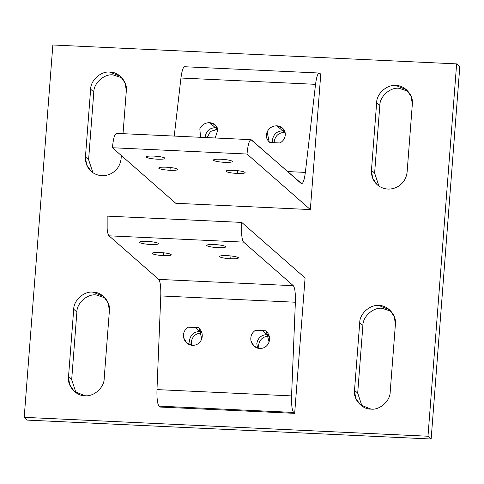 <?xml version="1.0" encoding="UTF-8"?>
<svg xmlns="http://www.w3.org/2000/svg" width="484" height="484" viewBox="0 0 484 484"><rect width="100%" height="100%" fill="white"/><g stroke="black" fill="none" stroke-linecap="round" stroke-linejoin="round"><path stroke-width="0.73" d="M284.707 131.152L282.632 130.819L284.411 132.374L285.112 132.434L284.411 132.374C278.681 132.713 275.293 135.726 274.259 141.413L274.247 142.689L274.259 141.413C275.293 135.726 278.681 132.713 284.411 132.374L282.632 130.819L284.707 131.152L282.632 130.819C276.909 131.158 273.521 134.171 272.486 139.858C273.521 134.171 276.909 131.158 282.632 130.819L276.915 125.804L282.632 130.819C276.909 131.158 273.521 134.171 272.486 139.858L272.673 142.617L272.486 139.858C273.521 134.171 276.909 131.158 282.632 130.819M217.407 128.006L215.338 127.673L217.11 129.228L217.812 129.282L210.528 131.442L207.031 137.613L210.528 131.442L217.11 129.228L215.338 127.673L217.407 128.006L215.338 127.673C209.608 128.006 206.226 131.019 205.186 136.706C206.226 131.019 209.608 128.006 215.338 127.673L217.407 128.006M201.513 331.721L199.656 331.449L201.961 333.04L201.429 333.004C195.705 333.337 192.317 336.35 191.283 342.037L191.597 345.304L191.283 342.037C192.317 336.35 195.705 333.337 201.429 333.004L199.656 331.449C193.927 331.782 190.545 334.795 189.504 340.482L190.279 345.013L189.504 340.482C190.545 334.795 193.927 331.782 199.656 331.449L201.513 331.721L199.656 331.449L195.137 327.48L199.656 331.449L201.513 331.721M268.808 334.874L266.956 334.595L269.261 336.192L268.729 336.15C263 336.489 259.618 339.502 258.577 345.189L258.898 348.45L258.577 345.189C259.618 339.502 263 336.489 268.729 336.15L266.956 334.595C261.227 334.934 257.845 337.947 256.804 343.634L257.573 348.159L256.804 343.634C257.845 337.947 261.227 334.934 266.956 334.595L268.808 334.874L266.956 334.595L262.431 330.632L266.956 334.595L268.808 334.874M24.2 417.335L52.853 44.988L456.636 63.888L427.983 436.235L431.147 439.012L459.8 66.665L456.636 63.888L459.8 66.665L431.147 439.012L427.983 436.235L24.2 417.335L27.364 420.112L24.2 417.335L427.983 436.235L456.636 63.888L52.853 44.988L24.2 417.335M407.117 171.977L412.326 104.278L411.225 96.582L406.493 89.758L395.876 85.505C387.109 84.289 376.546 93.696 376.661 102.608L379.825 105.385C379.71 96.473 390.279 87.066 399.04 88.282L407.988 91.246L399.04 88.282C390.279 87.066 379.71 96.473 379.825 105.385L376.661 102.608L371.452 170.308L374.616 173.084L379.825 105.385L374.616 173.084L371.452 170.308L372.644 178.239L377.284 184.827L379.172 186.261C384.871 189.716 390.818 189.994 397.007 187.096C402.984 183.769 406.354 178.729 407.117 171.977C406.354 178.729 402.984 183.769 397.007 187.096C390.818 189.994 384.871 189.716 379.172 186.261C373.745 182.401 371.167 177.083 371.452 170.308L376.661 102.608C376.546 93.696 387.109 84.289 395.876 85.505C404.757 85.111 413.808 95.439 412.326 104.278L407.117 171.977M378.954 186.116L374.616 173.084L378.954 186.116M121.103 158.589L121.339 155.564L121.103 158.589C120.341 165.346 116.971 170.386 110.993 173.714C116.971 170.386 120.341 165.346 121.103 158.589M123.021 133.681L126.312 90.889L125.211 83.194L120.48 76.375L109.862 72.116C101.102 70.9 90.532 80.308 90.647 89.219L93.811 91.996C93.696 83.085 104.266 73.677 113.026 74.893L121.974 77.857L113.026 74.893C104.266 73.677 93.696 83.085 93.811 91.996L90.647 89.219L85.438 156.919L88.602 159.696L93.811 91.996L88.602 159.696L85.438 156.919L86.63 164.856L91.27 171.439L93.158 172.879C98.857 176.327 104.804 176.606 110.993 173.714C104.804 176.606 98.857 176.327 93.158 172.879C87.731 169.019 85.16 163.701 85.438 156.919L90.647 89.219C90.532 80.308 101.102 70.9 109.862 72.116C118.743 71.729 127.794 82.05 126.312 90.889L123.021 133.681M92.94 172.734L88.602 159.696L92.94 172.734M390.189 392.004L395.398 324.304L394.297 316.603L389.559 309.784L378.942 305.525C370.181 304.309 359.612 313.717 359.727 322.634L362.897 325.411C362.782 316.494 373.346 307.086 382.112 308.302L391.06 311.266L382.112 308.302C373.346 307.086 362.782 316.494 362.897 325.411L359.727 322.634L354.518 390.334L357.688 393.111L362.897 325.411L357.688 393.111L354.518 390.334L355.619 398.029L360.356 404.848L370.974 409.107C379.734 410.323 390.304 400.915 390.189 392.004C390.304 400.915 379.734 410.323 370.974 409.107C362.086 409.494 353.042 399.173 354.518 390.334L359.727 322.634C359.612 313.717 370.181 304.309 378.942 305.525C387.829 305.138 396.874 315.465 395.398 324.304L390.189 392.004M362.026 406.143L357.688 393.111L362.026 406.143M104.175 378.615L109.384 310.916L108.283 303.22L103.546 296.396L92.928 292.142C84.168 290.926 73.604 300.334 73.713 309.246L76.883 312.023C76.768 303.111 87.338 293.703 96.098 294.919L105.046 297.884L96.098 294.919C87.338 293.703 76.768 303.111 76.883 312.023L73.713 309.246L68.504 376.945L71.674 379.722L76.883 312.023L71.674 379.722L68.504 376.945L69.605 384.641L74.342 391.465L84.96 395.718C93.721 396.934 104.29 387.527 104.175 378.615C104.29 387.527 93.721 396.934 84.96 395.718C76.073 396.112 67.028 385.784 68.504 376.945L73.713 309.246C73.604 300.334 84.168 290.926 92.928 292.142C101.815 291.749 110.866 302.077 109.384 310.916L104.175 378.615M76.012 392.754L71.674 379.722L76.012 392.754M27.364 420.112L431.147 439.012L27.364 420.112M205.156 137.523L205.186 136.706C206.226 131.019 209.608 128.006 215.338 127.673L209.614 122.658L215.338 127.673C209.608 128.006 206.226 131.019 205.186 136.706L205.156 137.523M206.874 245.654C208.543 246.622 212.276 247.288 218.066 247.651C223.638 247.82 226.185 247.445 225.719 246.537C224.05 245.576 220.317 244.91 214.521 244.541C208.955 244.378 206.402 244.747 206.874 245.654C206.402 244.747 208.955 244.378 214.521 244.541C220.317 244.91 224.05 245.576 225.719 246.537C226.185 247.445 223.638 247.82 218.066 247.651C212.276 247.288 208.543 246.622 206.874 245.654L206.71 245.358M139.58 242.508C141.243 243.47 144.976 244.136 150.772 244.505C156.338 244.668 158.891 244.299 158.419 243.392C156.749 242.423 153.017 241.758 147.227 241.395C141.655 241.226 139.108 241.595 139.58 242.508C139.108 241.595 141.655 241.226 147.227 241.395C153.017 241.758 156.749 242.423 158.419 243.392C158.891 244.299 156.338 244.668 150.772 244.505C144.976 244.136 141.243 243.47 139.58 242.508L139.41 242.212M257.573 348.159L256.804 343.634C257.845 337.947 261.227 334.934 266.956 334.595C261.227 334.934 257.845 337.947 256.804 343.634L257.573 348.159M255.419 330.306C251.674 332.895 250.21 336.489 251.021 341.093L254.094 346.229L259.775 348.534C264.282 348.456 267.392 346.254 269.104 341.94L266.248 331.304L265.589 330.778L255.419 330.306L265.589 330.778C269.11 333.712 270.278 337.427 269.104 341.94C267.392 346.254 264.282 348.456 259.775 348.534C255.292 348.032 252.376 345.552 251.021 341.093C250.21 336.489 251.674 332.895 255.419 330.306M190.279 345.013L189.504 340.482C190.545 334.795 193.927 331.782 199.656 331.449C193.927 331.782 190.545 334.795 189.504 340.482L190.279 345.013M188.125 327.154C184.38 329.743 182.91 333.343 183.72 337.941L186.8 343.077L192.481 345.388C196.982 345.304 200.092 343.108 201.804 338.788L198.948 328.158L198.295 327.632L188.125 327.154L198.295 327.632C201.816 330.56 202.984 334.281 201.804 338.788C200.092 343.108 196.982 345.304 192.481 345.388C187.998 344.886 185.076 342.406 183.72 337.941C182.91 333.343 184.38 329.743 188.125 327.154M163.659 252.787L163.441 255.606C169.007 255.776 171.56 255.407 171.088 254.493C169.418 253.531 165.685 252.866 159.889 252.497C154.323 252.333 151.776 252.702 152.242 253.616C153.912 254.578 157.645 255.243 163.441 255.606L163.659 252.787M171.251 254.79L171.088 254.493C171.56 255.407 169.007 255.776 163.441 255.606C157.645 255.243 153.912 254.578 152.242 253.616C151.776 252.702 154.323 252.333 159.889 252.497C165.685 252.866 169.418 253.531 171.088 254.493M230.953 255.939L230.735 258.758C236.307 258.928 238.854 258.553 238.382 257.645C236.718 256.677 232.986 256.012 227.19 255.649C221.618 255.479 219.071 255.854 219.542 256.762C221.212 257.73 224.939 258.396 230.735 258.758L230.953 255.939M238.552 257.942L238.382 257.645C238.854 258.553 236.307 258.928 230.735 258.758C224.939 258.396 221.212 257.73 219.542 256.762C219.071 255.854 221.618 255.479 227.19 255.649C232.986 256.012 236.718 256.677 238.382 257.645M152.079 253.313L152.242 253.616M243.609 242.121C242.744 241.28 242.127 238.975 241.752 235.2L241.746 222.416L107.152 216.118L107.158 228.902C107.533 232.677 108.156 234.982 109.015 235.817L243.609 242.121L293.316 285.699L158.722 279.401C160.319 281.519 161.003 287.024 160.773 295.93L156.973 389.596C156.743 398.501 157.427 404.013 159.024 406.13L293.619 412.429C292.021 410.317 291.338 404.805 291.568 395.9L156.973 389.596L291.568 395.9L295.367 302.234L160.773 295.93L295.367 302.234C295.597 293.328 294.913 287.817 293.316 285.699C294.913 287.817 295.597 293.328 295.367 302.234L291.568 395.9C291.338 404.805 292.021 410.317 293.619 412.429L294.665 413.348L305.083 277.949L241.746 222.416L241.752 235.2C242.127 238.975 242.744 241.28 243.609 242.121L109.015 235.817C108.156 234.982 107.533 232.677 107.158 228.902L107.152 216.118L241.746 222.416L305.083 277.949L294.665 413.348L160.071 407.05L159.024 406.13C157.427 404.013 156.743 398.501 156.973 389.596L160.773 295.93C161.003 287.024 160.319 281.519 158.722 279.401L109.015 235.817L158.722 279.401L293.316 285.699L243.609 242.121M159.024 406.13L160.071 407.05L294.665 413.348L293.619 412.429L159.024 406.13M146.138 157.203C147.808 158.171 151.54 158.837 157.336 159.2C162.902 159.369 165.455 158.994 164.983 158.087C163.314 157.118 159.581 156.459 153.791 156.09C148.219 155.927 145.672 156.296 146.138 157.203C145.672 156.296 148.219 155.927 153.791 156.09C159.581 156.459 163.314 157.118 164.983 158.087C165.455 158.994 162.902 159.369 157.336 159.2C151.54 158.837 147.808 158.171 146.138 157.203L145.974 156.907M213.438 160.355C215.108 161.323 218.841 161.989 224.63 162.352C230.202 162.515 232.75 162.146 232.278 161.239C230.614 160.271 226.881 159.605 221.085 159.242C215.519 159.073 212.966 159.448 213.438 160.355C212.966 159.448 215.519 159.073 221.085 159.242C226.881 159.605 230.614 160.271 232.278 161.239C232.75 162.146 230.202 162.515 224.63 162.352C218.841 161.989 215.108 161.323 213.438 160.355L213.275 160.059M215.18 137.994L217.897 129.682L215.156 124.842L209.614 122.658C205.089 122.718 201.822 124.781 199.813 128.835L200.582 137.311L199.813 128.835C201.822 124.781 205.089 122.718 209.614 122.658C214.079 123.142 216.838 125.483 217.897 129.682L215.18 137.994M280.042 142.962C283.975 140.535 285.693 137.16 285.191 132.834L282.45 127.994L276.915 125.804C272.389 125.87 269.122 127.927 267.108 131.987L269.249 141.987L269.872 142.49L280.042 142.962L269.872 142.49C266.539 139.719 265.619 136.222 267.108 131.987C269.122 127.927 272.389 125.87 276.915 125.804C281.373 126.288 284.138 128.629 285.191 132.834C285.693 137.16 283.975 140.535 280.042 142.962M237.299 173.46L237.517 170.634L237.299 173.46C242.871 173.623 245.418 173.254 244.946 172.34C243.277 171.378 239.55 170.713 233.754 170.35C228.182 170.18 225.635 170.549 226.107 171.463C227.776 172.425 231.503 173.091 237.299 173.46C231.503 173.091 227.776 172.425 226.107 171.463C225.635 170.549 228.182 170.18 233.754 170.35C239.55 170.713 243.277 171.378 244.946 172.34C245.418 173.254 242.871 173.623 237.299 173.46M170.005 170.308L170.217 167.488L170.005 170.308C175.571 170.477 178.124 170.102 177.652 169.194C175.982 168.226 172.25 167.561 166.454 167.198C160.888 167.028 158.335 167.403 158.806 168.311C160.476 169.279 164.209 169.944 170.005 170.308C164.209 169.944 160.476 169.279 158.806 168.311C158.335 167.403 160.888 167.028 166.454 167.198C172.25 167.561 175.982 168.226 177.652 169.194C178.124 170.102 175.571 170.477 170.005 170.308M245.116 172.643L244.946 172.34M272.673 142.617L272.486 139.858L272.673 142.617M116.88 133.596C114.889 132.997 113.401 137.71 112.415 147.741L247.009 154.039C247.996 144.008 249.484 139.295 251.474 139.894L250.458 139.846L251.474 139.894C249.484 139.295 247.996 144.008 247.009 154.039L310.347 209.572L175.752 203.274L112.415 147.741C113.401 137.71 114.889 132.997 116.88 133.596M116.384 133.366L250.978 139.664L301.683 183.696M185.118 66.955C183.418 66.181 182.026 69.871 180.943 78.027L315.538 84.331C316.621 76.169 318.012 72.479 319.712 73.253L318.696 73.205L319.712 73.253C318.012 72.479 316.621 76.169 315.538 84.331L180.943 78.027L174.234 136.077L180.943 78.027C182.026 69.871 183.418 66.181 185.118 66.955M184.622 66.731L319.216 73.03L320.765 74.173L310.347 209.572L320.765 74.173L319.712 73.253M287.605 171.566L305.356 172.401L315.538 84.331L305.356 172.401L287.605 171.566M301.181 183.472C302.881 184.247 304.273 180.556 305.356 172.401C304.273 180.556 302.881 184.247 301.181 183.472L251.474 139.894M112.415 147.741L175.752 203.274L310.347 209.572L247.009 154.039L112.415 147.741"/></g></svg>
